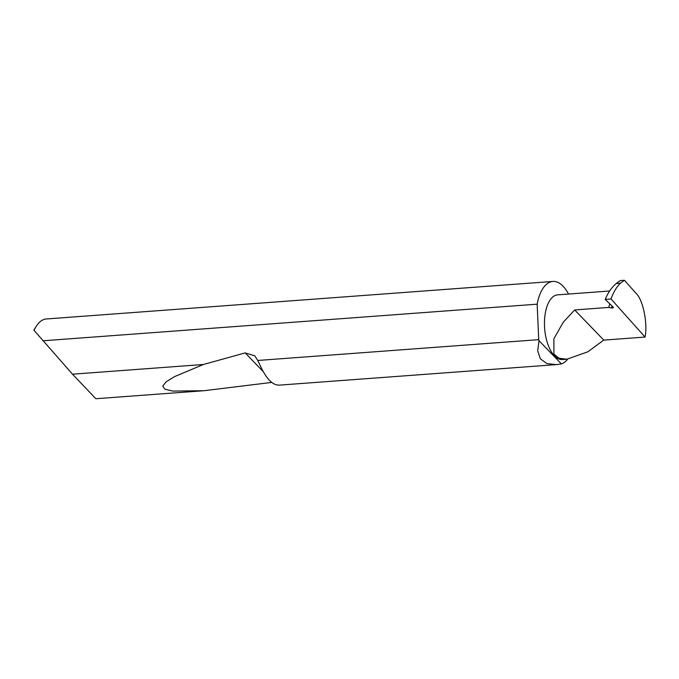 <?xml version="1.0" encoding="UTF-8"?>
<svg xmlns="http://www.w3.org/2000/svg" width="679" height="679" viewBox="0 0 679 679"><rect width="100%" height="100%" fill="white"/><g stroke="black" fill="none" stroke-linecap="round" stroke-linejoin="round"><path stroke-width="1.02" d="M605.176 299.397L611.015 298.964L645.05 337.056L603.758 340.111L587.81 351.815L566.931 359.199L559.089 358.274L553.92 354.09L553.877 338.719L563.324 322.143L574.68 309.947L608.673 307.426L611.626 307.96A1.664 0.73 -169 0 0 613.341 307.553A1.664 0.73 -169 0 0 613.145 307.103L605.176 299.397C608.18 292.428 611.864 287.141 616.226 283.525L620.199 280.588L624.4 280.274L620.428 283.211L616.226 283.525M566.931 359.199L562.424 359.531A32.431 15.422 -94.2 0 1 545.492 312.111A32.431 15.422 -94.2 0 1 557.637 294.856L609.649 291.002M568.51 294.049A41.597 19.784 85.8 0 0 552.85 281.446L46.376 318.969A41.597 19.784 85.8 0 0 36.199 326.353A41.597 19.784 85.8 0 0 34.069 330.376L72.509 374.197L95.866 398.726L204.133 390.705L172.882 391.087L164.989 389.254L162.756 386.13L166.083 381.853L174.503 376.65L203.394 364.496L245.187 352.91L254.829 355.83L257.765 360.464L538.736 339.653A41.597 19.784 85.8 0 0 539.024 340.697L561.397 363.919A41.597 19.784 85.8 0 0 567.695 359.132M561.397 363.919L556.517 364.598L546.926 363.579L540.331 358.801L537.709 350.754L539.024 340.697M257.765 360.464L260.099 365.353C266.21 378.678 272.568 385.273 279.171 385.137M271.71 382.421L204.133 390.705M72.509 374.197L203.394 364.496M552.85 281.446A41.597 19.784 85.8 0 0 537.276 303.581A41.597 19.784 85.8 0 0 537.157 304.175L42.947 340.79M611.015 298.964C613.553 292.029 616.693 286.784 620.428 283.211M645.05 337.056C647.919 323.603 642.979 299.566 636.079 293.345L624.4 280.274M603.758 340.111L574.68 309.947M538.736 339.653L537.157 304.175M34.069 330.376L34.001 329.875M609.869 303.937L608.673 307.426M612.008 306L611.626 307.96M245.187 352.91L263.155 371.557M278.891 385.163L556.517 364.598M33.95 329.909L36.199 326.353"/></g></svg>
